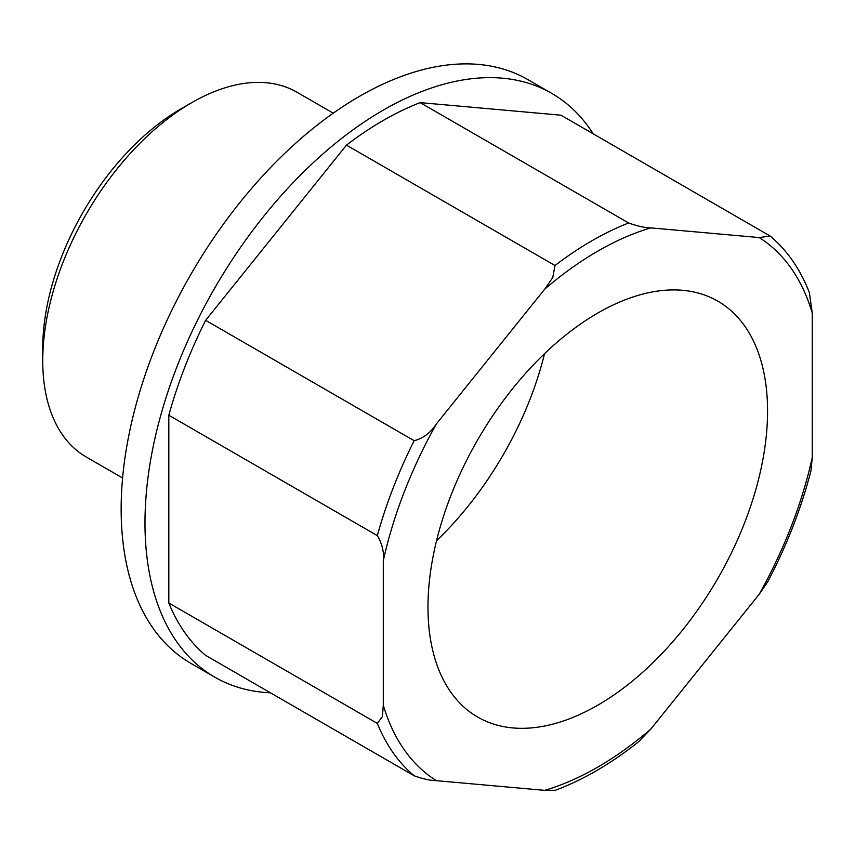 <?xml version="1.0" encoding="UTF-8"?>
<svg xmlns="http://www.w3.org/2000/svg" width="855" height="855" viewBox="0 0 855 855"><rect width="100%" height="100%" fill="white"/><g stroke="black" fill="none" stroke-linecap="round" stroke-linejoin="round"><path stroke-width="1.28" d="M770.152 236.044L560.944 115.19L420.115 102.611L628.639 222.995A324.387 187.288 120 0 0 554.991 265.52L552.758 277.565L544.71 289.161L436.36 423.952C430.61 432.812 423.204 438.401 414.162 440.71A324.387 187.288 120 0 0 377.333 535.625C382.26 544.058 384.248 552.426 383.297 560.709L383.297 705.183L382.42 716.586L377.333 723.394A324.387 187.288 120 0 0 414.162 775.784C423.278 779.001 430.674 780.626 436.36 780.668L544.71 790.351L555.429 790.234C583.27 779.835 610.93 763.729 638.418 741.916L650.837 729.08L759.187 594.289L767.94 581.411C786.985 544.988 801.338 508.105 810.978 470.752L812.25 457.521L812.25 313.058L809.332 292.463C800.216 269.143 787.156 250.333 770.152 236.044L759.187 237.562L650.837 227.89C645.087 227.825 637.691 226.201 628.639 222.995M420.115 102.611A324.387 187.288 120 0 0 346.467 145.126L205.638 320.326A324.387 187.288 120 0 0 168.82 415.231L168.82 602.999L377.333 723.394M168.82 415.231L377.333 535.625M168.82 602.999A324.387 187.288 120 0 0 205.638 655.39L414.162 775.784M205.638 320.326L414.162 440.71M346.467 145.126L554.991 265.52M593.188 133.808A337.02 194.577 120 0 0 551.806 93.419A337.02 194.577 120 0 0 383.297 110.113A337.02 194.577 120 0 0 163.123 407.098A337.02 194.577 120 0 0 214.787 677.16A337.02 194.577 120 0 0 270.447 692.807M551.806 93.419L527.973 79.665A337.02 194.577 120 0 0 359.463 96.359A337.02 194.577 120 0 0 139.29 393.343A337.02 194.577 120 0 0 190.954 663.405L214.787 677.16M333.236 113.17L297.016 92.255A210.64 121.613 120 0 0 191.691 102.686L191.691 102.686A210.64 121.613 120 0 0 42.75 360.66A210.64 121.613 120 0 0 86.376 457.094L122.596 477.998M180.726 109.013L191.691 102.686L180.726 109.013A195.132 112.657 120 0 0 42.75 348.006L42.75 360.66M767.566 411.084A240.127 138.638 120 0 0 717.837 301.163A240.127 138.638 120 0 0 477.71 439.801A240.127 138.638 120 0 0 477.71 717.078A240.127 138.638 120 0 0 662.753 652.739A240.127 138.638 120 0 0 767.566 411.084M436.542 540.723A240.127 138.638 120 0 0 544.528 353.692M436.36 423.952A315.955 182.414 120 0 0 383.297 560.709M650.837 227.89A315.955 182.414 120 0 0 544.71 289.161M383.297 705.183A315.955 182.414 120 0 0 436.36 780.668M812.25 313.058A315.955 182.414 120 0 0 759.187 237.562M544.71 790.351A315.955 182.414 120 0 0 650.837 729.08M759.187 594.289A315.955 182.414 120 0 0 812.25 457.521"/></g></svg>
